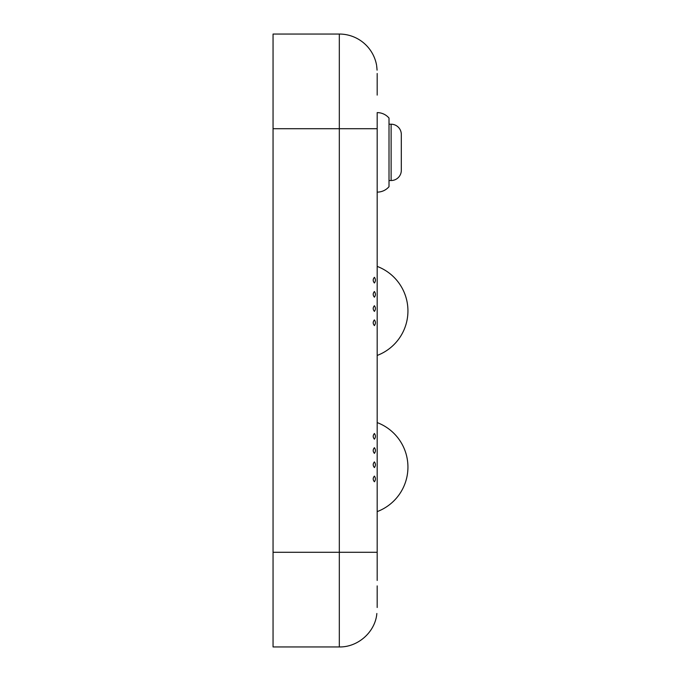<?xml version="1.0" encoding="UTF-8"?>
<svg xmlns="http://www.w3.org/2000/svg" width="681" height="681" viewBox="0 0 681 681"><rect width="100%" height="100%" fill="white"/><g stroke="black" fill="none" stroke-linecap="round" stroke-linejoin="round"><path stroke-width="1.02" d="M376.857 613.496L376.593 615.718C373.818 633.33 357.15 647.299 339.317 646.95L273.055 646.95L273.055 34.05L339.317 34.05L339.317 646.95L339.317 552.291L273.055 552.291M374.414 481.773C375.742 479.892 375.742 477.994 374.414 476.096C372.805 477.985 372.805 479.875 374.414 481.773M374.414 467.575C375.742 465.693 375.742 463.795 374.414 461.897C372.805 463.787 372.805 465.676 374.414 467.575M374.414 453.376C375.742 451.494 375.742 449.596 374.414 447.698C372.805 449.588 372.805 451.477 374.414 453.376M374.414 439.177C375.742 437.296 375.742 435.397 374.414 433.499C372.805 435.389 372.805 437.279 374.414 439.177M377.18 192.127A15.586 15.586 0 0 0 389.013 186.688L389.013 118.06A15.586 15.586 0 0 0 377.18 112.612L377.18 580.45M376.593 615.718L376.67 615.173M376.67 65.853L377.078 70.143M376.951 68.492L376.67 65.878M374.414 325.595C375.742 323.705 375.742 321.815 374.414 319.908C372.805 321.798 372.805 323.696 374.414 325.595M374.414 311.396C375.742 309.506 375.742 307.616 374.414 305.718C372.805 307.599 372.805 309.497 374.414 311.396M374.414 297.197C375.742 295.307 375.742 293.417 374.414 291.519C372.805 293.4 372.805 295.299 374.414 297.197M374.414 282.998C375.742 281.108 375.742 279.219 374.414 277.32C372.805 279.201 372.805 281.1 374.414 282.998M376.593 65.282A37.864 37.864 0 0 0 339.317 34.05L339.317 552.291L377.18 552.291L377.18 579.505M391.115 124.214L389.013 124.214L389.013 180.533L391.115 180.533L391.115 124.214A10.206 10.206 0 0 1 401.313 134.412L401.313 170.327A10.206 10.206 0 0 1 391.115 180.533M377.18 73.497L377.18 95.102M377.18 585.898L377.18 607.503M377.18 112.612L377.18 128.709L273.055 128.709M377.18 511.618A47.593 47.593 0 0 0 377.18 422.586M377.18 355.439A47.593 47.593 0 0 0 377.18 266.407"/></g></svg>

